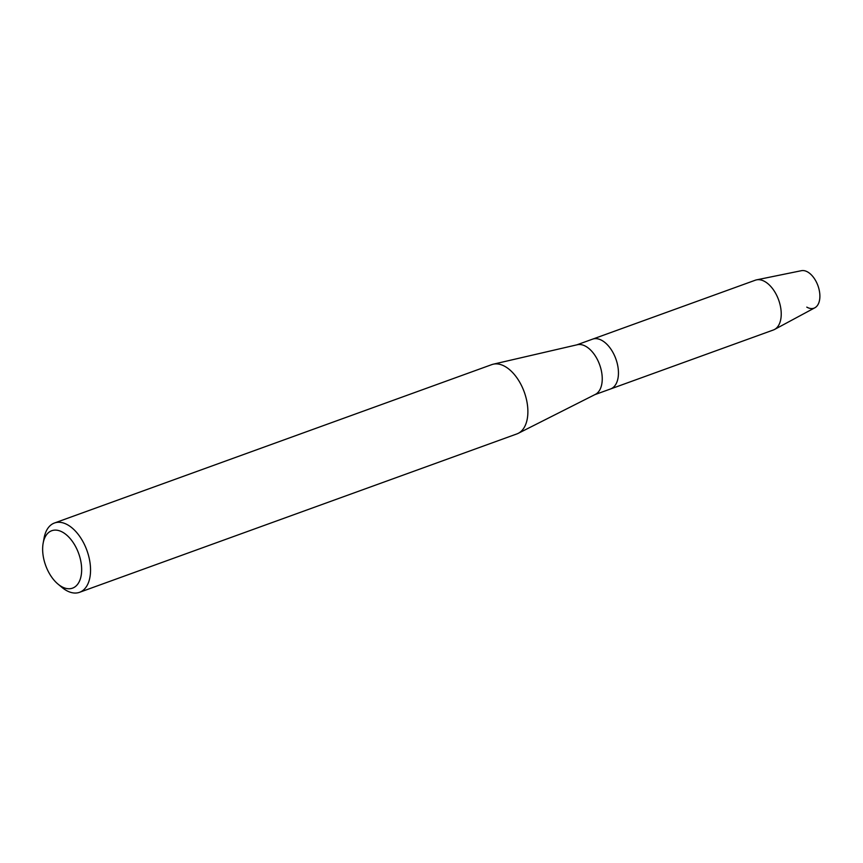 <?xml version="1.0" encoding="UTF-8"?>
<svg xmlns="http://www.w3.org/2000/svg" width="863" height="863" viewBox="0 0 863 863"><rect width="100%" height="100%" fill="white"/><g stroke="black" fill="none" stroke-linecap="round" stroke-linejoin="round"><path stroke-width="1.29" d="M43.15 543.205L44.078 538.081A36.85 21.187 70.1 0 1 54.455 523.01L491.802 364.618A36.85 21.187 70.1 0 1 493.205 364.208L577.325 344.736A26.483 15.221 70.1 0 1 597.52 359.806A26.483 15.221 70.1 0 1 595.319 394.413L518.242 433.334A36.85 21.187 70.1 0 1 516.894 433.916L79.558 592.309A36.85 21.187 70.1 0 1 61.931 587.379L57.94 584.046A30.529 17.551 70.1 0 1 48.091 571.101A30.529 17.551 70.1 0 1 43.15 543.205A30.529 17.551 70.1 0 1 56.969 530.216A30.529 17.551 70.1 0 1 76.203 547.746A30.529 17.551 70.1 0 1 79.169 581.791A30.529 17.551 70.1 0 1 57.94 584.046M806.786 307.12A19.795 11.381 70.1 0 0 818.793 302.891A19.795 11.381 70.1 0 0 816.355 281.996A19.795 11.381 70.1 0 0 801.425 270.691L756.538 279.86A26.483 15.221 70.1 0 0 755.298 280.216L592.514 339.17A26.483 15.221 70.1 0 1 613.722 353.938A26.483 15.221 70.1 0 1 610.551 388.965L594.844 394.65M493.205 364.208A36.85 21.187 70.1 0 1 521.306 385.178A36.85 21.187 70.1 0 1 518.242 433.334M54.455 523.01A36.85 21.187 70.1 0 1 83.97 543.571A36.85 21.187 70.1 0 1 79.558 592.309M816.355 281.996A19.795 11.381 70.1 0 1 814.855 307.778L774.51 329.483A26.483 15.221 70.1 0 1 773.334 330L610.551 388.965A26.483 15.221 70.1 0 0 613.722 353.938A26.483 15.221 70.1 0 0 592.514 339.17L576.818 344.855M756.538 279.86A26.483 15.221 70.1 0 1 776.506 294.984A26.483 15.221 70.1 0 1 774.51 329.483"/></g></svg>
